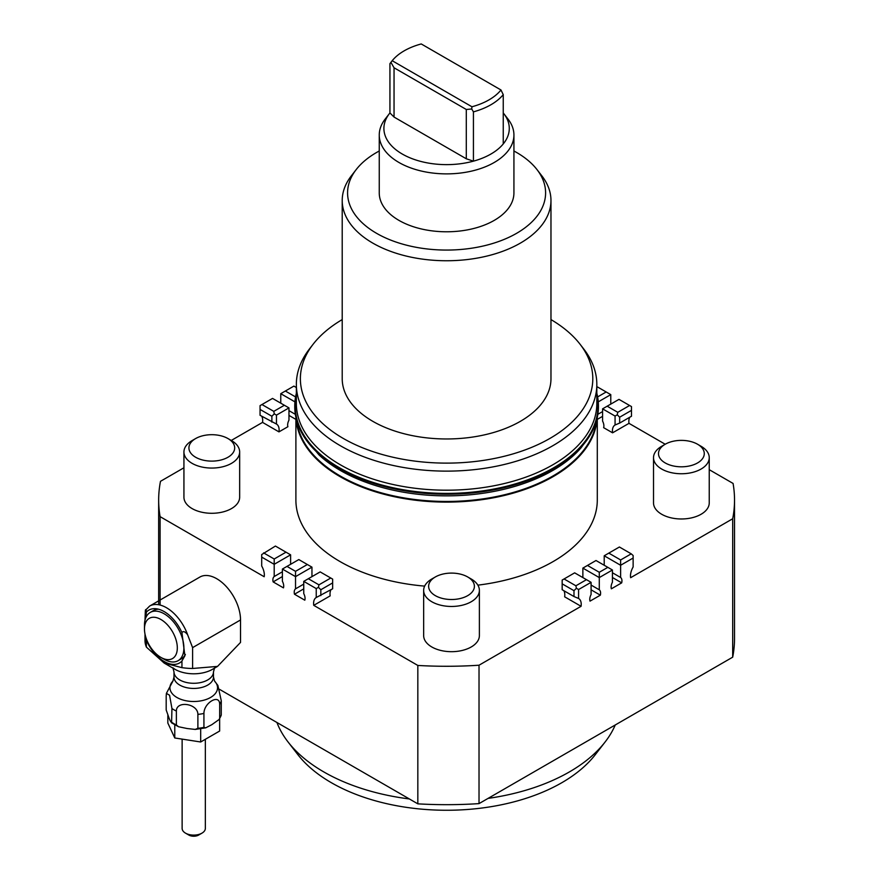 <?xml version="1.0" encoding="UTF-8"?>
<svg xmlns="http://www.w3.org/2000/svg" width="879" height="879" viewBox="0 0 879 879"><rect width="100%" height="100%" fill="white"/><g stroke="black" fill="none" stroke-linecap="round" stroke-linejoin="round"><path stroke-width="1.32" d="M187.128 728.526L178.514 726.735L176.371 724.966L176.371 711.045C176.294 700.244 197.962 703.596 197.885 714.374L197.885 728.295L195.237 729.427L187.128 728.526M176.371 724.966A27.864 16.086 180 0 1 174.031 723.758A27.864 16.086 180 0 1 171.943 722.406C171.163 722.582 170.207 721.143 169.065 718.099L166.186 709.99L166.186 696.08L166.406 693.377L169.57 695.256L171.943 708.496L171.581 722.835L178.514 726.735M211.795 724.703L205.653 727.856L203.928 727.362L203.928 713.44C203.862 702.684 219.728 693.52 219.673 704.354L219.673 718.264L219.157 719.472L211.795 724.703M219.146 719.483L221.255 715.088L221.288 700.86L217.882 685.4L214.564 681.104A23.799 13.745 180 0 1 210.564 697.476A23.799 13.745 180 0 1 176.91 697.476A23.799 13.745 180 0 1 172.877 681.137L166.406 693.366M182.129 739.536L182.129 828.414A11.614 6.702 0 0 0 182.162 828.908A11.614 6.702 0 0 0 185.524 833.149L188.809 835.05A6.966 4.021 0 0 0 198.665 835.05L201.95 833.149A11.614 6.702 0 0 0 205.345 828.414L205.345 739.668M185.524 833.149A11.614 6.702 0 0 0 201.95 833.149M582.865 577.58L582.865 568.109L599.291 577.58L599.291 589.809A7.658 4.428 -60 0 1 600.346 595.171L590.018 601.137A7.658 4.428 -60 0 1 591.084 594.545L591.084 582.327L578.58 589.534L576.393 588.271L575.888 585.788L564.065 578.964L562.164 580.063L562.164 583.854L573.987 590.677L576.393 588.271M308.342 578.723L320.165 571.899L330.768 578.019L318.945 584.843L308.342 578.723L303.749 581.371L303.749 593.6A7.658 4.428 60 0 1 304.804 600.192L294.476 594.226A7.658 4.428 60 0 1 295.531 588.853L303.749 584.117M294.476 594.226L303.749 588.875M612.421 572.745L620.629 577.481A7.658 4.428 -60 0 1 621.695 582.854L611.366 588.809A7.658 4.428 -60 0 1 612.421 582.217L612.421 569.999L599.291 577.58L599.291 572.273L587.469 565.45L582.865 568.109M612.421 577.503L621.695 582.854M573.987 590.677L573.987 596.544L578.58 598.467A12.767 7.373 -60 0 1 581.074 606.301L479.022 665.216L479.022 803.615L732.69 657.173L732.69 518.764L630.639 577.69A12.767 7.373 -60 0 1 633.133 566.977L633.133 555.517L631.232 553.836L620.629 559.956L608.806 553.122L604.214 555.781L620.629 565.263L633.133 558.044M620.629 559.956L620.629 577.481M578.58 598.467L578.58 589.534M219.497 689.334L417.833 803.845L417.833 665.447L313.748 605.345A12.767 7.373 60 0 1 316.242 597.522L332.658 588.776L332.658 579.107L330.768 578.019M330.998 589.732A12.767 7.373 -120 0 0 330.163 595.874L313.748 605.345M295.531 571.328L295.531 576.635L311.957 567.153L307.353 564.505L295.531 571.328L286.993 566.395L282.401 569.054L282.401 581.272A7.658 4.428 60 0 1 283.456 587.864L273.127 581.898A7.658 4.428 60 0 1 274.193 576.536L282.401 571.789M273.127 581.898L282.401 576.547M597.83 414.328L602.576 411.592M597.291 419.393L602.576 416.349M615.069 416.064L602.576 408.845L602.576 421.074A7.658 4.428 60 0 1 603.631 427.666L612.575 432.82A12.767 7.373 60 0 1 615.069 424.996L619.662 423.074L619.662 417.195L631.485 410.372L631.485 406.581L629.595 405.494L617.772 412.317L617.256 414.8L615.069 416.064L615.069 424.996M231.265 440.456L262.546 422.392A12.767 7.373 120 0 0 261.722 416.261M261.953 404.538L272.545 398.418L284.367 405.252L273.776 411.361L261.953 404.538L260.052 405.637L260.052 415.295L276.467 424.052A12.767 7.373 -60 0 1 278.962 431.875L262.546 422.392M288.971 410.647L295.344 414.328M288.971 415.404L295.893 419.393M304.013 436.72L318.912 454.828A150.232 86.735 0 0 0 552.825 470.452A150.232 86.735 0 0 0 574.273 454.828A150.232 86.735 0 0 0 580.887 447.993M596.489 420.558A150.232 86.735 180 0 1 552.825 476.055A150.232 86.735 180 0 1 340.36 476.055A150.232 86.735 180 0 1 296.695 420.558M596.83 393.298A151.836 87.658 180 0 1 598.434 405.999A151.836 87.658 180 0 1 582.327 445.301A151.836 87.658 180 0 1 411.625 491.306A151.836 87.658 180 0 1 294.751 405.999A151.836 87.658 180 0 1 296.355 393.298M598.423 406.285A151.836 87.658 180 0 1 598.434 406.57A151.836 87.658 180 0 1 582.327 445.862A151.836 87.658 180 0 1 411.625 491.877A151.836 87.658 180 0 1 294.751 406.57A151.836 87.658 180 0 1 294.751 406.285M596.83 384.387L596.83 403.461A150.232 86.735 180 0 1 580.887 442.335A150.232 86.735 180 0 1 552.825 464.793A150.232 86.735 180 0 1 389.1 483.593A150.232 86.735 180 0 1 296.355 403.461L296.355 384.387A150.232 86.735 0 0 0 389.1 464.53A150.232 86.735 0 0 0 552.825 445.719A150.232 86.735 0 0 0 596.83 384.387A150.232 86.735 0 0 0 583.733 348.985L580.063 344.238A146.211 84.417 180 0 1 549.979 438.39A146.211 84.417 180 0 1 363.675 448.235A146.211 84.417 180 0 1 313.122 344.238A146.211 84.417 180 0 1 342.217 319.582M596.83 395.132L597.83 402.285A151.375 87.395 180 0 1 581.909 445.181A151.375 87.395 180 0 1 408.603 490.603A151.375 87.395 180 0 1 295.355 402.285L296.355 395.132M513.929 150.99A99.008 57.168 180 0 1 536.981 169.57A99.008 57.168 180 0 1 516.599 233.32A99.008 57.168 180 0 1 390.441 239.989A99.008 57.168 180 0 1 356.204 169.57A99.008 57.168 180 0 1 376.575 152.485A99.008 57.168 180 0 1 379.256 150.99M390.924 62.354L394.045 67.771L466.299 109.479L471.715 108.996L471.946 106.766L392.199 60.717L389.935 63.651L389.935 112.951A62.695 36.193 0 0 0 389.364 113.666L385.123 119.137A67.342 38.874 0 0 0 379.256 135.003L379.256 192.908A67.342 38.874 0 0 0 420.821 228.826A67.342 38.874 0 0 0 494.207 220.398A67.342 38.874 0 0 0 513.929 192.908L513.929 135.003A67.342 38.874 0 0 0 508.062 119.137L503.821 113.666A62.695 36.193 0 0 0 503.249 112.951M550.968 319.582A146.211 84.417 180 0 1 580.063 344.238M550.968 200.489L550.968 378.706A104.37 60.255 180 0 1 520.39 421.316A104.37 60.255 180 0 1 406.647 434.38A104.37 60.255 180 0 1 342.217 378.706L342.217 200.489A104.37 60.255 0 0 0 406.647 256.163A104.37 60.255 0 0 0 520.39 243.098A104.37 60.255 0 0 0 550.968 200.489A104.37 60.255 0 0 0 541.871 175.888L536.981 169.57M313.122 344.238L309.441 348.985A150.232 86.735 0 0 0 296.355 384.387M356.204 169.57L351.314 175.888A104.37 60.255 0 0 0 342.217 200.489M164.109 659.261A27.864 16.086 -120 0 0 164.186 659.294A27.864 16.086 -120 0 0 178.118 660.678L181.404 658.778A27.864 16.086 -120 0 0 185.381 654.459M178.118 660.678A27.864 16.086 -120 0 0 182.403 638.396A27.864 16.086 -120 0 0 164.252 613.839A27.864 16.086 -120 0 0 150.254 612.421A27.864 16.086 -120 0 0 144.475 625.167L144.475 628.968A23.217 13.405 60 0 1 160.956 619.519A23.217 13.405 60 0 1 177.316 647.955A23.217 13.405 60 0 1 160.901 657.404A23.217 13.405 60 0 1 160.846 657.371A23.217 13.405 60 0 1 144.475 628.968M144.991 620.332L145.365 610.334C145.815 608.883 146.167 609.477 146.419 612.103A30.545 17.635 60 0 1 156.473 608.795A30.545 17.635 60 0 1 164.186 611.608A30.545 17.635 60 0 1 181.942 632.605C183.206 630.836 185.095 631.54 187.601 634.715L192.6 647.625L240.527 619.959L240.527 642.417L217.542 666.403L192.6 668.479L192.6 647.625M187.601 634.715A33.666 19.437 -120 0 0 166.483 607.73A33.666 19.437 -120 0 0 149.65 606.06L199.885 577.053A33.666 19.437 60 0 1 225.837 586.073A33.666 19.437 60 0 1 240.527 619.959M181.942 632.605L184.887 655.789L181.942 660.997L181.942 667.655A48.763 28.15 0 0 0 192.6 668.479M145.365 610.334L149.65 606.06L199.885 577.053M144.991 633.935L144.991 640.989A48.763 28.15 0 0 0 146.419 647.153L146.189 638.374M145.628 618.19L146.419 612.103M158.539 609.213A27.864 16.086 -120 0 0 153.539 610.52L150.254 612.421M181.942 660.997A30.545 17.635 60 0 1 164.186 661.491A30.545 17.635 60 0 1 146.419 640.483M181.942 667.655L164.186 663.085L146.419 647.153M214.564 681.104L213.476 677.039A19.734 11.394 180 0 1 207.697 685.093A19.734 11.394 180 0 1 179.777 685.093A19.734 11.394 180 0 1 173.998 677.039L173.998 671.897L172.866 667.776L174.976 669.315L164.186 663.085L174.976 669.315A26.535 15.317 0 0 0 212.498 669.315L217.542 666.403M596.83 387.518L597.643 387.046L606.18 391.979L597.61 396.923M598.258 401.857L610.784 394.627L606.18 391.979M602.576 408.845L618.992 399.374L629.595 405.494M617.772 412.317L607.169 406.197M610.784 394.627L610.784 404.109M617.256 414.8L619.662 417.195M631.485 410.372L631.485 416.239L619.662 423.074M629.825 417.206A12.767 7.373 -120 0 0 628.99 423.348L665.205 444.247A22.876 13.207 180 0 1 697.563 444.247L701.09 446.29A27.864 16.086 0 0 1 709.243 457.662A27.864 16.086 0 0 1 692.048 472.528A27.864 16.086 0 0 1 661.678 469.034A27.864 16.086 0 0 1 653.515 457.662A27.864 16.086 0 0 1 661.678 446.29L665.205 444.247A22.876 13.207 180 0 0 665.205 462.936A22.876 13.207 180 0 0 697.563 462.936A22.876 13.207 180 0 0 697.563 444.247L701.09 446.29M612.575 432.82L628.99 423.348M709.243 469.683L733.075 483.439A287.927 166.23 0 0 1 734.525 500.041A287.927 166.23 0 0 1 732.69 518.764M311.957 567.153L311.957 576.635M290.608 554.836L286.016 552.177L274.193 559L274.193 564.307L290.608 554.836L290.608 564.307M295.531 588.853L295.531 576.635L282.401 569.054M183.931 467.782L160.494 481.318A287.927 166.23 0 0 0 158.659 500.041A287.927 166.23 0 0 0 160.099 516.643L264.183 576.734A12.767 7.373 60 0 0 261.7 566.032L261.7 554.561L275.413 546.057L286.016 552.177M274.193 576.536L274.193 564.307L261.7 557.099M286.993 566.395L298.816 559.571L307.353 564.505M303.749 581.371L316.242 588.589L318.429 587.326L320.835 589.732L332.658 582.898M318.945 584.843L318.429 587.326M274.193 559L263.59 552.88M316.242 588.589L316.242 597.522M320.835 595.599L320.835 589.732M160.099 516.643L160.099 605.049M604.214 565.263L604.214 555.781M581.074 606.301L564.659 596.819A12.767 7.373 120 0 0 563.835 590.677M587.469 565.45L596.006 560.516L612.421 569.999M607.828 567.351L599.291 572.273M564.065 578.964L574.657 572.844L591.084 582.327M591.084 585.062L599.291 589.809M608.806 553.122L619.409 547.002L631.232 553.836M573.987 596.544L562.164 589.721L562.164 583.854M591.084 589.82L600.346 595.171M586.48 579.668L575.888 585.788M276.467 424.052L276.467 415.119L288.971 407.9L288.971 420.118A7.658 4.428 -60 0 0 287.905 426.711L278.962 431.875M295.564 396.923L285.356 391.023L280.764 393.682L294.926 401.857M280.764 403.164L280.764 393.682M285.356 391.023L293.894 386.101L296.355 387.518M284.367 405.252L288.971 407.9M260.052 409.427L271.875 416.25L274.281 413.844L273.776 411.361M276.467 415.119L274.281 413.844M271.875 416.25L271.875 422.118M239.659 451.971L239.659 497.195A27.864 16.086 180 0 1 222.464 512.061A27.864 16.086 180 0 1 192.094 508.578A27.864 16.086 180 0 1 183.931 497.195L183.931 451.971A27.864 16.086 0 0 0 192.094 463.354A27.864 16.086 0 0 0 222.464 466.837A27.864 16.086 0 0 0 239.659 451.971A27.864 16.086 0 0 0 231.507 440.599A27.864 16.086 0 0 0 231.496 440.599L227.98 438.566A22.876 13.207 180 0 1 227.98 457.245A22.876 13.207 180 0 1 195.621 457.245A22.876 13.207 180 0 1 195.621 438.566A22.876 13.207 180 0 1 227.98 438.566L231.507 440.599M195.621 438.566L192.094 440.599A27.864 16.086 0 0 0 183.931 451.971M479.385 590.369L479.385 635.594A27.864 16.086 180 0 1 462.178 650.46A27.864 16.086 180 0 1 431.809 646.977A27.864 16.086 180 0 1 423.656 635.594L423.656 590.369A27.864 16.086 0 0 0 431.809 601.752A27.864 16.086 0 0 0 462.178 605.235A27.864 16.086 0 0 0 479.385 590.369A27.864 16.086 0 0 0 471.221 578.997L467.694 576.965A22.876 13.207 180 0 1 467.694 595.643A22.876 13.207 180 0 1 435.336 595.643A22.876 13.207 180 0 1 435.336 576.965A22.876 13.207 180 0 1 467.694 576.965L471.221 578.997M435.336 576.965L431.809 578.997A27.864 16.086 0 0 0 423.656 590.369M709.243 457.662L709.243 502.887A27.864 16.086 180 0 1 692.048 517.753A27.864 16.086 180 0 1 661.678 514.259A27.864 16.086 180 0 1 653.515 502.887L653.515 457.662M734.525 500.041L734.525 638.44A287.927 166.23 180 0 1 732.69 657.173M479.022 803.615A287.927 166.23 180 0 1 417.833 803.845M615.245 724.977A173.69 100.272 180 0 1 605.148 741.942A173.69 100.272 180 0 1 569.405 771.916A173.69 100.272 180 0 1 488.098 798.385M409.361 798.956A173.69 100.272 180 0 1 288.037 741.942L297.827 754.589A162.967 94.086 0 0 0 561.824 782.706A162.967 94.086 0 0 0 595.358 754.589L605.148 741.942M288.037 741.942A173.69 100.272 180 0 1 276.94 722.505M417.833 665.447A287.927 166.23 0 0 0 479.022 665.216M295.893 417.294L295.893 500.041A150.694 87.01 0 0 0 340.03 561.56A150.694 87.01 0 0 0 424.645 586.117M477.868 585.15A150.694 87.01 0 0 0 597.291 500.041L597.291 417.294M295.948 417.58A150.694 87.01 0 0 0 340.03 476.627A150.694 87.01 0 0 0 502.272 495.954A150.694 87.01 0 0 0 597.226 417.58M167.834 715.418L167.834 723.032L174.778 737.975L200.676 741.986L219.64 731.042L219.64 718.769M200.676 741.986L200.676 728.922M174.778 737.975L174.778 724.977M471.946 106.766A60.014 34.644 0 0 0 489.032 99.854A60.014 34.644 0 0 0 500.986 89.988L503.249 94.646L503.249 143.936A62.695 36.193 0 0 0 503.821 113.666M392.199 60.717A60.014 34.644 0 0 1 404.153 50.85A60.014 34.644 0 0 1 421.239 43.95L500.986 89.988M466.299 109.479L466.299 158.78L473.429 161.154A62.695 36.193 0 0 0 490.921 154.034A62.695 36.193 0 0 0 503.249 143.936M471.715 108.996L473.429 111.864L473.429 161.154A62.695 36.193 0 0 1 402.747 154.308A62.695 36.193 0 0 1 389.364 113.666M389.935 112.951L394.045 117.061L394.045 67.771M394.045 117.061L466.299 158.78M473.429 111.864A62.695 36.193 0 0 0 490.921 104.744A62.695 36.193 0 0 0 503.249 94.646M379.256 135.003A67.342 38.874 0 0 0 420.821 170.922A67.342 38.874 0 0 0 494.207 162.494A67.342 38.874 0 0 0 513.929 135.003M203.928 727.362A27.864 16.086 180 0 1 197.885 728.295M221.288 714.781A27.864 16.086 180 0 1 219.673 718.264M173.998 671.897A19.734 11.394 0 0 0 179.777 679.95A19.734 11.394 0 0 0 207.697 679.95A19.734 11.394 0 0 0 213.476 671.897L214.608 667.776M171.943 708.496A27.864 16.086 0 0 0 174.031 709.847A27.864 16.086 0 0 0 176.371 711.045M197.885 714.374A27.864 16.086 0 0 0 203.928 713.44M219.673 704.354A27.864 16.086 0 0 0 221.288 700.86M205.653 727.845L195.237 729.427M294.751 405.999L294.751 406.57M589.172 436.72L581.107 447.763L574.273 454.828M160.901 657.404L164.186 659.294M158.659 604.741L158.659 500.041M598.434 405.999L598.434 406.57M172.91 681.104L173.998 677.039M213.476 677.039L213.476 671.897"/></g></svg>
